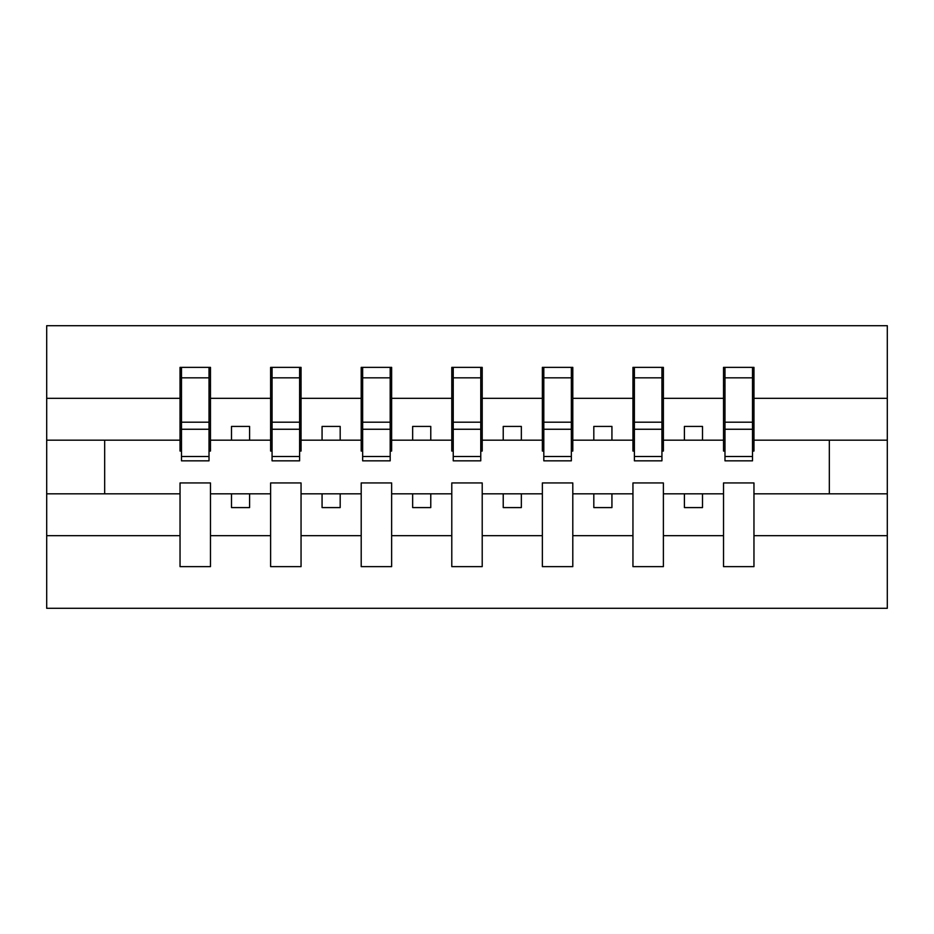 <?xml version="1.0" encoding="UTF-8"?>
<svg xmlns="http://www.w3.org/2000/svg" width="934" height="934" viewBox="0 0 934 934"><rect width="100%" height="100%" fill="white"/><g stroke="black" fill="none" stroke-linecap="round" stroke-linejoin="round"><path stroke-width="1.4" d="M723.523 535.661L663.385 535.661L663.385 482.948L632.948 482.948L632.948 535.661L572.799 535.661L572.799 482.948L542.362 482.948L542.362 535.661L482.213 535.661L482.213 482.948L451.787 482.948L451.787 535.661L391.638 535.661L391.638 482.948L361.201 482.948L361.201 535.661L301.052 535.661L301.052 482.948L270.615 482.948L270.615 535.661L210.477 535.661L210.477 482.948L180.04 482.948L180.04 535.661L46.7 535.661L46.7 608.303L887.3 608.303L887.3 535.661L753.96 535.661L753.96 566.634L723.523 566.634L723.523 493.817L684.4 493.817L684.4 507.582L702.508 507.582L702.508 493.817M753.96 535.661L753.96 482.948L723.523 482.948L723.523 493.817M632.948 535.661L632.948 566.634L663.385 566.634L663.385 535.661M542.362 535.661L542.362 566.634L572.799 566.634L572.799 535.661M451.787 535.661L451.787 566.634L482.213 566.634L482.213 535.661M361.201 535.661L361.201 566.634L391.638 566.634L391.638 535.661M270.615 535.661L270.615 566.634L301.052 566.634L301.052 535.661M724.982 456.481L752.512 456.481L752.512 460.836L724.982 460.836L724.982 367.366L723.523 367.366L723.523 398.339L663.385 398.339L663.385 451.052L661.937 451.052M724.982 451.052L723.523 451.052L723.523 398.339M634.396 456.481L661.937 456.481L661.937 460.836L634.396 460.836L634.396 367.366L632.948 367.366L632.948 398.339L572.799 398.339L572.799 451.052L571.351 451.052M634.396 451.052L632.948 451.052L632.948 398.339M543.81 456.481L571.351 456.481L571.351 460.836L543.81 460.836L543.81 367.366L542.362 367.366L542.362 398.339L482.213 398.339L482.213 451.052L480.765 451.052M543.81 451.052L542.362 451.052L542.362 398.339M453.235 456.481L480.765 456.481L480.765 460.836L453.235 460.836L453.235 367.366L451.787 367.366L451.787 398.339L391.638 398.339L391.638 451.052L390.19 451.052M453.235 451.052L451.787 451.052L451.787 398.339M362.649 456.481L390.19 456.481L390.19 460.836L362.649 460.836L362.649 367.366L361.201 367.366L361.201 398.339L301.052 398.339L301.052 451.052L299.604 451.052M362.649 451.052L361.201 451.052L361.201 398.339M272.063 456.481L299.604 456.481L299.604 460.836L272.063 460.836L272.063 367.366L270.615 367.366L270.615 398.339L210.477 398.339L210.477 367.366L209.018 367.366L209.018 460.836L181.488 460.836L181.488 429.255L209.018 429.255M272.063 451.052L270.615 451.052L270.615 398.339M180.04 535.661L180.04 566.634L210.477 566.634L210.477 535.661M181.488 429.255L181.488 367.366L180.04 367.366L180.04 398.339L46.7 398.339L46.7 325.697L887.3 325.697L887.3 398.339L753.96 398.339L753.96 451.052L752.512 451.052M181.488 451.052L180.04 451.052L180.04 398.339M723.523 367.366L753.96 367.366L753.96 398.339M632.948 367.366L663.385 367.366L663.385 398.339M542.362 367.366L572.799 367.366L572.799 398.339M451.787 367.366L482.213 367.366L482.213 398.339M361.201 367.366L391.638 367.366L391.638 398.339M270.615 367.366L301.052 367.366L301.052 398.339M180.04 367.366L210.477 367.366M684.4 493.817L663.385 493.817M723.523 440.183L702.508 440.183L702.508 426.418L684.4 426.418L684.4 440.183L663.385 440.183M684.4 440.183L702.508 440.183M611.933 507.582L611.933 493.817L593.814 493.817L593.814 507.582L611.933 507.582M593.814 493.817L572.799 493.817M632.948 493.817L611.933 493.817M632.948 440.183L611.933 440.183L611.933 426.418L593.814 426.418L593.814 440.183L572.799 440.183M593.814 440.183L611.933 440.183M521.347 507.582L521.347 493.817L503.228 493.817L503.228 507.582L521.347 507.582M503.228 493.817L482.213 493.817M542.362 493.817L521.347 493.817M542.362 440.183L521.347 440.183L521.347 426.418L503.228 426.418L503.228 440.183L482.213 440.183M503.228 440.183L521.347 440.183M430.772 507.582L430.772 493.817L412.653 493.817L412.653 507.582L430.772 507.582M412.653 493.817L391.638 493.817M451.787 493.817L430.772 493.817M451.787 440.183L430.772 440.183L430.772 426.418L412.653 426.418L412.653 440.183L391.638 440.183M412.653 440.183L430.772 440.183M340.186 507.582L340.186 493.817L322.067 493.817L322.067 507.582L340.186 507.582M322.067 493.817L301.052 493.817M361.201 493.817L340.186 493.817M361.201 440.183L340.186 440.183L340.186 426.418L322.067 426.418L322.067 440.183L301.052 440.183M322.067 440.183L340.186 440.183M249.6 507.582L249.6 493.817L231.492 493.817L231.492 507.582L249.6 507.582M231.492 493.817L210.477 493.817M270.615 493.817L249.6 493.817M270.615 440.183L249.6 440.183L249.6 426.418L231.492 426.418L231.492 440.183L210.477 440.183L210.477 398.339M231.492 440.183L249.6 440.183M210.477 440.183L210.477 451.052L209.018 451.052M180.04 493.817L46.7 493.817L46.7 398.339M46.7 535.661L46.7 493.817M180.04 440.183L46.7 440.183M887.3 535.661L887.3 398.339M104.678 493.817L104.678 440.183M887.3 440.183L829.322 440.183L829.322 493.817L753.96 493.817M887.3 493.817L829.322 493.817M829.322 440.183L753.96 440.183M209.018 385.473L210.477 385.473M180.04 385.473L181.488 385.473M181.488 422.191L209.018 422.191M301.052 367.366L299.604 367.366L299.604 456.481M299.604 385.473L301.052 385.473M270.615 385.473L272.063 385.473M272.063 429.255L299.604 429.255M272.063 422.191L299.604 422.191M391.638 367.366L390.19 367.366L390.19 456.481M390.19 385.473L391.638 385.473M361.201 385.473L362.649 385.473M362.649 429.255L390.19 429.255M362.649 422.191L390.19 422.191M482.213 367.366L480.765 367.366L480.765 456.481M480.765 385.473L482.213 385.473M451.787 385.473L453.235 385.473M453.235 429.255L480.765 429.255M453.235 422.191L480.765 422.191M572.799 367.366L571.351 367.366L571.351 456.481M571.351 385.473L572.799 385.473M542.362 385.473L543.81 385.473M543.81 429.255L571.351 429.255M543.81 422.191L571.351 422.191M663.385 367.366L661.937 367.366L661.937 456.481M661.937 385.473L663.385 385.473M632.948 385.473L634.396 385.473M634.396 429.255L661.937 429.255M634.396 422.191L661.937 422.191M753.96 367.366L752.512 367.366L752.512 456.481M752.512 385.473L753.96 385.473M723.523 385.473L724.982 385.473M724.982 429.255L752.512 429.255M724.982 422.191L752.512 422.191M181.488 456.481L209.018 456.481M181.488 377.838L209.018 377.838M272.063 377.838L299.604 377.838M362.649 377.838L390.19 377.838M453.235 377.838L480.765 377.838M543.81 377.838L571.351 377.838M634.396 377.838L661.937 377.838M724.982 377.838L752.512 377.838"/></g></svg>
